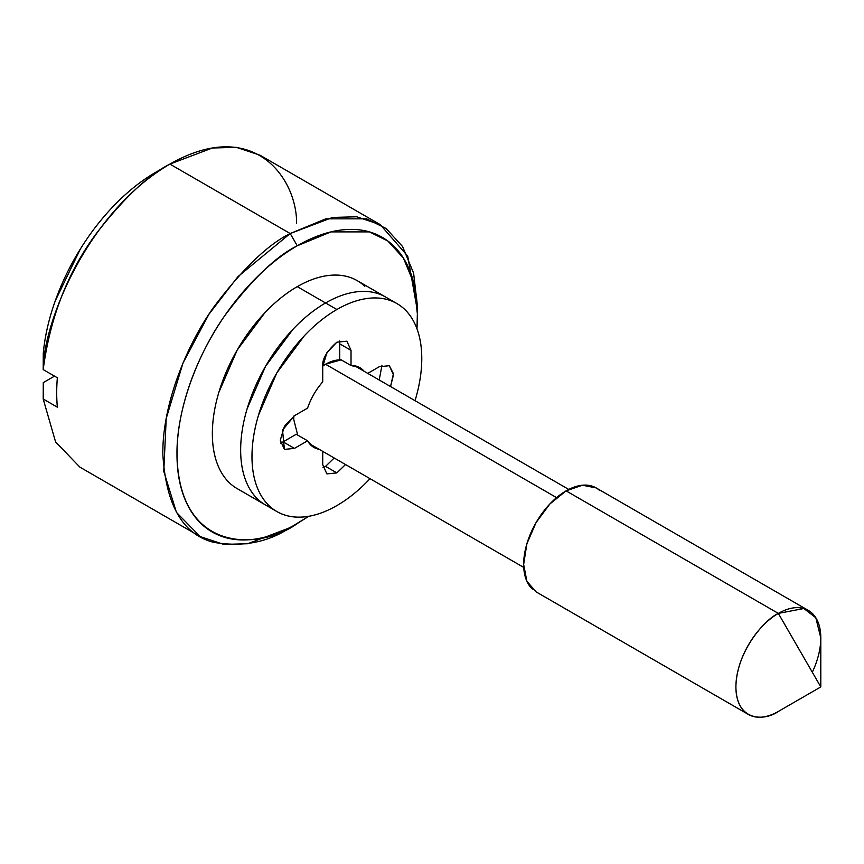<?xml version="1.0" encoding="UTF-8"?>
<svg xmlns="http://www.w3.org/2000/svg" width="864" height="864" viewBox="0 0 864 864"><rect width="100%" height="100%" fill="white"/><g stroke="black" fill="none" stroke-linecap="round" stroke-linejoin="round"><path stroke-width="1.3" d="M599.875 490.698A60.037 34.657 120 0 0 566.104 490.871L778.345 613.408A60.037 34.657 -60 0 1 812.128 613.235A60.037 34.657 -60 0 1 812.311 672.235M778.356 711.439L820.8 686.934L820.8 637.924L815.81 617.738L803.822 608.504L778.345 613.408L820.8 686.934L778.345 711.439L820.8 686.934L778.345 613.408C765.936 618.613 736.484 650.322 735.901 686.934C736.484 722.876 765.936 720.587 778.345 711.439A60.037 34.657 -60 0 1 744.574 711.623A60.037 34.657 -60 0 1 740.318 662.623A60.037 34.657 -60 0 1 778.345 613.408L566.104 490.871L549.86 503.982L536.09 522.558L526.889 543.769L523.649 564.397L526.889 581.288L536.09 591.872L748.332 714.42M341.399 359.975A45.025 25.996 120 0 0 325.555 364.252L556.567 497.621L325.555 364.252L322.736 366.001M416.988 328.838L417.528 307.066L413.608 273.132L402.548 246.51L386.132 228.506L366.595 218.83L325.836 218.83L290.185 233.539L297.259 245.786L330.934 231.898L369.425 231.898L387.871 241.034L403.38 258.044L413.834 283.187L417.528 315.23L416.977 328.806M308.74 516.283L290.185 527.634L247.73 543.737L223.744 544.396L200.135 536.555L176.429 512.363L163.771 471.344L166.223 418.457L182.952 363.161L208.861 314.366L237.902 276.685L290.185 233.539L332.629 217.436L356.616 216.778L380.225 224.618L407.722 256.133L417.485 311.202M364.813 286.286A120.064 69.325 120 0 0 297.259 286.643L325.555 302.972C336.82 296.482 347.641 292.712 358.042 291.676C368.442 290.65 377.633 292.432 385.592 297.032C377.633 292.432 368.442 290.65 358.042 291.676C347.641 292.712 336.82 296.482 325.555 302.972L297.259 286.643A120.064 69.325 120 0 0 221.184 385.063A120.064 69.325 120 0 0 229.705 483.052M380.225 224.618L259.956 155.174L236.347 147.334L212.36 148.003L169.906 164.095C149.029 174.474 124.924 197.057 97.6 231.844C68.321 270.68 50.177 316.602 43.2 369.598L57.348 377.762A180.101 103.982 120 0 0 57.348 407.182L43.2 399.006L43.276 382.622L43.2 399.006L55.588 441.936L79.866 467.122L200.135 536.555M43.2 399.006L57.348 407.182A180.101 103.982 -60 0 1 57.348 377.762L43.2 369.598L43.276 353.214A160.088 92.426 120 0 1 155.758 172.271C141.847 180.295 128.401 190.922 115.409 204.152C102.406 217.382 90.731 232.34 80.352 249.026L55.21 300.985C48.827 318.946 44.842 336.355 43.276 353.214L43.2 369.598C42.93 325.004 86.13 212.944 169.906 164.095L290.185 233.539L169.906 164.095C253.692 116.208 296.892 178.384 296.622 223.29M54.518 376.132L43.276 382.622L54.518 376.132M169.906 164.095L155.758 172.271M271.447 507.805L265.529 504.986C257.558 500.396 251.424 493.333 247.115 483.808C242.816 474.282 240.656 463.028 240.656 450.025C240.656 437.022 242.816 423.274 247.115 408.78L265.529 366.347L293.069 329.195C303.469 318.211 314.302 309.474 325.555 302.972A120.064 69.325 120 0 0 249.48 401.404A120.064 69.325 120 0 0 258.001 499.392A120.064 69.325 -60 0 1 249.48 401.404A120.064 69.325 -60 0 1 325.555 302.972L336.874 309.506L325.555 302.972C314.302 309.474 303.469 318.211 293.069 329.195L265.529 366.347L247.115 408.78C242.816 423.274 240.656 437.022 240.656 450.025C240.656 463.028 242.816 474.282 247.115 483.808C251.424 493.333 257.558 500.396 265.529 504.986L271.447 507.805M341.183 359.845L325.555 364.252M293.825 416.07L293.717 419.386L297.724 435.121M417.528 315.23C417.528 296.816 414.482 280.865 408.38 267.365C402.268 253.876 393.584 243.875 382.298 237.362C371.023 230.85 358.02 228.334 343.289 229.792C328.547 231.25 313.211 236.585 297.259 245.786C281.308 254.999 265.961 267.376 251.23 282.938C236.498 298.49 223.484 316.03 212.209 335.567C200.934 355.104 192.24 375.138 186.138 395.68C180.036 416.21 176.98 435.694 176.98 454.108C176.98 472.522 180.036 488.484 186.138 501.973C192.24 515.462 200.934 525.463 212.209 531.976C223.484 538.488 236.498 541.015 251.23 539.557C265.961 538.088 281.308 532.764 297.259 523.552L308.772 516.283M276.847 511.52C284.807 516.121 293.987 517.903 304.387 516.877C314.788 515.84 325.62 512.082 336.874 505.58A120.064 69.325 -60 0 1 269.32 505.926A120.064 69.325 -60 0 1 260.809 407.938A120.064 69.325 -60 0 1 336.874 309.506C325.62 316.008 314.788 324.756 304.387 335.729L276.847 372.881L258.444 415.314C254.135 429.808 251.975 443.556 251.975 456.559C251.975 469.562 254.135 480.827 258.444 490.342C262.753 499.867 268.888 506.93 276.847 511.52L237.222 488.646C229.262 484.056 223.128 476.993 218.819 467.467C214.51 457.952 212.36 446.688 212.36 433.685C212.36 420.682 214.51 406.933 218.819 392.44L237.222 350.006L264.773 312.854C275.173 301.882 285.995 293.134 297.259 286.643C308.513 280.141 319.345 276.372 329.746 275.346C340.146 274.309 349.326 276.091 357.286 280.692L396.911 303.566C388.951 298.966 379.771 297.184 369.371 298.22C358.96 299.246 348.138 303.016 336.874 309.506A120.064 69.325 -60 0 1 404.428 309.161A120.064 69.325 -60 0 1 415.044 400.68L415.314 399.773C419.623 385.279 421.772 371.531 421.772 358.528C421.772 345.524 419.623 334.271 415.314 324.745C411.005 315.22 404.87 308.156 396.911 303.566M290.185 527.634L297.259 523.552C262.073 549.439 178.621 555.952 176.98 454.108C176.504 407.236 199.26 351.454 225.094 315.23C252.299 279.148 276.35 256.003 297.259 245.786L290.185 233.539C268.045 244.35 242.579 268.866 213.775 307.066C186.43 345.416 162.324 404.482 162.832 454.108C165.888 505.235 182.866 534.643 213.775 542.344C242.579 547.279 268.045 542.376 290.185 527.634L297.259 523.552M808.369 610.438L596.117 487.901L582.347 485.222L566.104 490.871A60.037 34.657 120 0 0 528.066 540.086A60.037 34.657 120 0 0 532.332 589.075M322.963 467.586L325.555 466.366L336.874 472.9L326.873 473.893L322.726 464.735L322.726 451.364L322.726 464.735L326.873 473.893L336.874 472.9L325.523 466.376M336.874 505.58C348.138 499.079 358.96 490.342 369.371 479.358L370.019 478.667M339.703 343.829L351.022 350.363L346.885 341.194L336.874 342.187C326.635 351.27 321.926 359.435 322.726 366.692L322.726 381.877C315.965 389.642 310.921 398.39 307.573 408.121L294.43 415.714L282.517 430.121L284.418 449.388L294.43 448.394L283.111 441.86L296.244 434.268L283.111 441.86L294.43 448.394L307.573 440.802L296.244 434.268L307.573 440.802L313.859 447.401L319.14 449.291A46.03 26.568 -60 0 1 307.573 440.802L294.43 448.394L284.418 449.388L280.282 440.219L284.418 426.276L294.43 415.714L307.573 408.121A46.03 26.568 -60 0 1 322.726 381.877L322.726 366.692L326.873 352.75L336.874 342.187L346.885 341.194L351.022 350.363L351.022 365.537A46.03 26.568 -60 0 1 364.165 371.304L359.888 367.686L351.022 365.537L339.703 359.003L339.703 343.829L339.703 359.003L351.022 365.537L351.022 350.363L339.703 343.829L339.466 340.967M367.751 373.378L379.328 366.703L389.329 365.71L393.476 374.868L390.55 386.543L393.433 373.691L389.329 365.71L379.328 366.703L367.751 373.378M345.524 464.53L336.874 472.9L345.514 464.519M379.22 379.998L381.92 365.483M325.555 466.366L334.195 457.985M280.519 443.081L283.111 441.86M568.76 489.434L354.618 365.796M523.735 567.421L309.593 443.783"/></g></svg>
